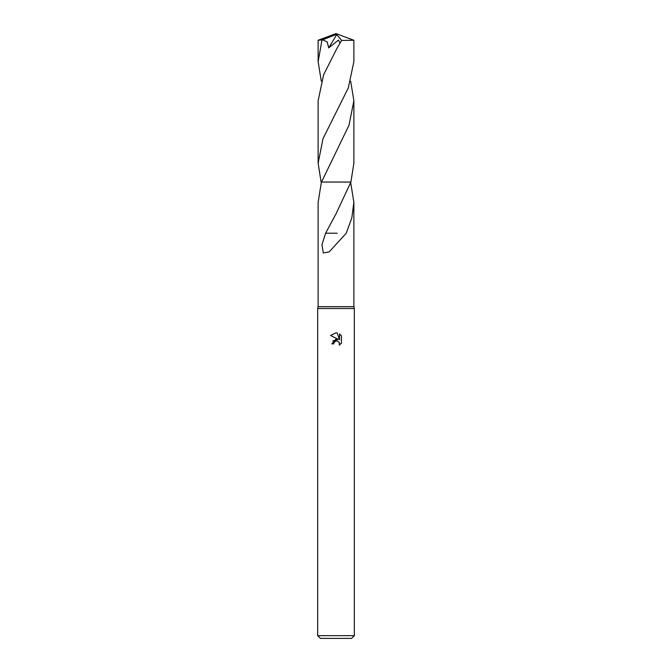 <?xml version="1.0" encoding="UTF-8"?>
<svg xmlns="http://www.w3.org/2000/svg" width="672" height="672" viewBox="0 0 672 672"><rect width="100%" height="100%" fill="white"/><g stroke="black" fill="none" stroke-linecap="round" stroke-linejoin="round"><path stroke-width="1.01" d="M321.308 182.708L318.133 202.238L318.133 306.676L317.671 308.507L354.329 308.507L354.329 635.653L317.671 635.653L320.418 638.4L351.582 638.4L354.329 635.653M318.133 306.676L353.867 306.676L354.329 308.507M336 340.998L334.018 342.544L333.707 343.871L331.783 343.871L336 339.058L338.335 339.335L330.557 335.504L336 332.816L337.184 332.951L339.562 339.788L339.562 333.925L341.443 335.84L341.443 343.064L339.259 345.164L339.343 342.737L337.764 341.149L336 340.998L337.168 340.973M336 182.062L350.902 182.053L353.875 163.17L353.875 100.792L349.003 125.21L321.51 182.053L336 182.062M350.692 182.708L353.867 202.238L351.859 217.72L346.248 233.226L329.196 251.857L323.308 252.991L321.955 244.793L325.618 233.209L336 213.881L350.893 182.062L321.51 182.053M333.707 343.871L333.908 342.796M338.915 342.014L339.562 343.854L339.259 345.164L341.443 343.064M338.335 339.335L332.741 340.956M334.018 342.544L335.84 341.04M341.443 335.84L339.562 333.934M337.184 332.951L336.134 332.825M336.05 332.816L330.557 335.504M321.107 182.062L318.125 163.17L318.125 100.792L323.652 74.71L337.05 48.166L341.628 40.454L353.867 40.27L353.867 61.698L348.298 87.923L323.005 138.684L318.125 163.17M337.184 233.226L325.928 233.209M321.308 81.228L318.133 61.698L318.133 40.27L322.661 39.816L327.188 41.933L328.726 47.88L338.478 40.068L339.889 42.983M318.133 61.698L321.972 40.102M322.661 39.824L335.588 34.7L336 33.6L353.867 40.27M350.692 81.22L353.875 100.792M335.588 34.7L336 33.6L320.158 40.102M335.588 34.751L336.756 34.524L328.726 47.88M336.756 34.524L341.628 40.454M353.867 202.238L353.867 306.676M317.671 308.507L317.671 635.653M336 33.6L318.15 40.253"/></g></svg>

